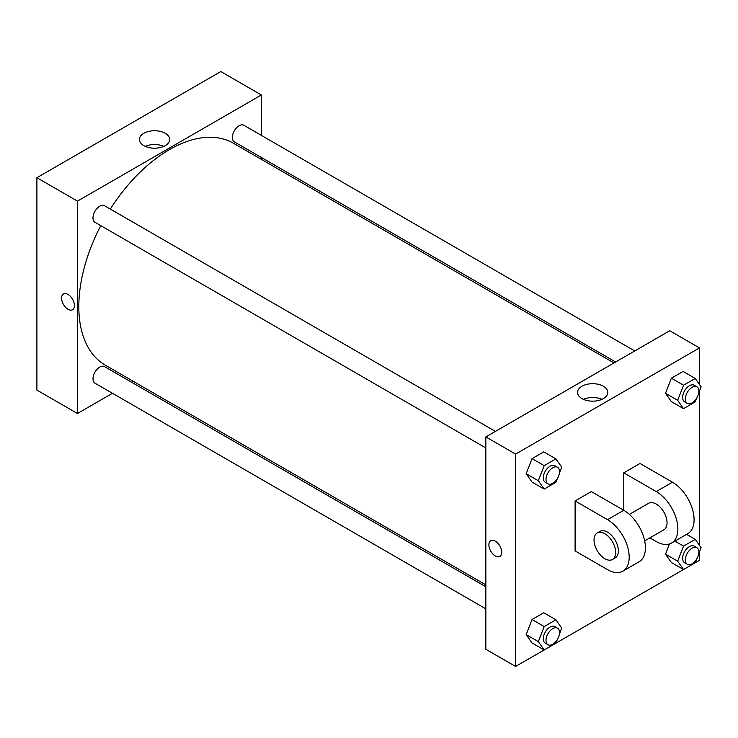 <?xml version="1.0" encoding="UTF-8"?>
<svg xmlns="http://www.w3.org/2000/svg" width="738" height="738" viewBox="0 0 738 738"><rect width="100%" height="100%" fill="white"/><g stroke="black" fill="none" stroke-linecap="round" stroke-linejoin="round"><path stroke-width="1.11" d="M112.48 393.289L77.472 413.501L36.9 390.079L36.9 177.72L220.81 71.549L261.372 94.971L261.372 135.395M133.246 381.297L131.604 382.247M485.844 447.966L94.971 222.295A9.566 5.517 -60 0 1 94.971 211.252A9.566 5.517 -60 0 1 104.538 205.727L495.41 431.398M485.844 608.85L94.971 383.188A9.566 5.517 -60 0 1 94.971 372.146A9.566 5.517 -60 0 1 104.538 366.62L485.844 586.775M261.372 157.471L261.372 159.371M77.472 413.501L77.472 201.142L261.372 94.971M615.621 361.998L234.306 141.844A9.566 5.517 -60 0 1 234.306 130.801A9.566 5.517 -60 0 1 243.872 125.285L634.745 350.956M485.844 584.874L105.359 365.199A128.126 73.975 -60 0 1 100.755 225.634M110.313 209.066A128.126 73.975 -60 0 1 233.485 143.273L613.979 362.948M63.459 293.992A9.087 5.249 -120 0 0 62.066 301.27A9.087 5.249 -120 0 0 68.007 309.277A9.087 5.249 60 0 1 62.066 301.27A9.087 5.249 60 0 1 63.459 293.992A9.087 5.249 60 0 1 72.545 299.241A9.087 5.249 60 0 1 72.545 309.729A9.087 5.249 60 0 1 67.997 309.277A9.087 5.249 -120 0 0 72.545 309.72M77.472 201.142L36.9 177.72M165.247 133.292A15.129 8.736 180 0 1 169.675 139.464A15.129 8.736 180 0 1 154.546 148.2A15.129 8.736 180 0 1 139.417 139.464A15.129 8.736 180 0 1 148.753 131.401A15.129 8.736 180 0 1 165.247 133.292M163.808 146.373A15.129 8.736 0 0 0 145.285 146.373M544.174 649.957L515.594 666.451L485.844 649.283L485.844 436.924L669.753 330.744L699.504 347.921L699.504 384.516M557.319 478.676L555.908 482.32L544.201 489.082L538.343 480.752L544.201 465.66L555.908 458.898L561.766 467.228L559.358 473.427M557.541 467.274L554.838 465.706A9.566 5.517 120 0 0 547.467 468.27A9.566 5.517 120 0 0 543.288 477.892A9.566 5.517 120 0 0 545.271 482.274L547.974 483.833A9.566 5.517 120 0 0 557.541 478.307A9.566 5.517 120 0 0 557.541 467.274A9.566 5.517 120 0 0 550.17 469.829A9.566 5.517 120 0 0 546 479.451A9.566 5.517 120 0 0 547.974 483.833M544.201 489.082L532.024 482.052L526.176 473.722L532.024 458.63L543.74 451.868L555.908 458.898M538.343 480.752L526.176 473.722L532.024 458.63L543.74 451.868M544.201 465.66L532.024 458.63M696.663 398.225L695.242 401.878L683.536 408.64L677.678 400.31L683.536 385.218L695.242 378.456L701.1 386.786L698.692 392.985M696.875 386.823L694.172 385.264A9.566 5.517 120 0 0 686.801 387.828A9.566 5.517 120 0 0 682.632 397.45A9.566 5.517 120 0 0 684.606 401.823L687.309 403.391A9.566 5.517 120 0 0 696.875 397.865A9.566 5.517 120 0 0 696.875 386.823A9.566 5.517 120 0 0 689.504 389.387A9.566 5.517 120 0 0 685.334 399.009A9.566 5.517 120 0 0 687.309 403.391M683.536 408.64L671.368 401.61L665.51 393.28L671.368 378.188L683.074 371.426L695.242 378.456M677.678 400.31L665.51 393.28L671.368 378.188L683.074 371.426M683.536 385.218L671.368 378.188M557.319 639.569L555.908 643.213L544.201 649.975L538.343 641.645L544.201 626.553L555.908 619.791L561.766 628.121L559.358 634.32M557.541 628.158L554.838 626.599A9.566 5.517 120 0 0 547.467 629.163A9.566 5.517 120 0 0 543.288 638.785A9.566 5.517 120 0 0 545.271 643.167L547.974 644.726A9.566 5.517 120 0 0 557.541 639.2A9.566 5.517 120 0 0 557.541 628.158A9.566 5.517 120 0 0 550.17 630.722A9.566 5.517 120 0 0 546 640.344A9.566 5.517 120 0 0 547.974 644.726M544.201 649.975L532.024 642.946L526.176 634.615L532.024 619.523L543.74 612.761L555.908 619.791M538.343 641.645L526.176 634.615L532.024 619.523L543.74 612.761M544.201 626.553L532.024 619.523M696.663 559.118L695.242 562.771L683.536 569.524L677.678 561.194L683.536 546.111L695.242 539.349L701.1 547.679L698.692 553.869M696.875 547.716L694.172 546.157A9.566 5.517 120 0 0 686.801 548.721A9.566 5.517 120 0 0 682.632 558.343A9.566 5.517 120 0 0 684.606 562.716L687.309 564.275A9.566 5.517 120 0 0 696.875 558.758A9.566 5.517 120 0 0 696.875 547.716A9.566 5.517 120 0 0 689.504 550.28A9.566 5.517 120 0 0 685.334 559.902A9.566 5.517 120 0 0 687.309 564.275M555.926 643.176L683.508 569.515L671.368 562.504L665.51 554.173L669.467 543.961L665.51 554.173L677.678 561.194M683.536 546.111L674.892 541.111M695.242 539.349L686.598 534.358M495.318 555.982A9.087 5.249 -120 0 0 499.857 556.434A9.087 5.249 60 0 1 495.318 555.982A9.087 5.249 60 0 1 489.377 547.974A9.087 5.249 60 0 1 490.77 540.696A9.087 5.249 -120 0 0 489.386 547.974A9.087 5.249 -120 0 0 495.318 555.982M490.77 540.696A9.087 5.249 60 0 1 499.857 545.945A9.087 5.249 60 0 1 499.857 556.434M515.594 666.451L515.594 454.101L485.844 436.924L669.753 330.744M485.844 649.283L485.844 436.924M603.37 386.242A15.129 8.736 180 0 1 607.808 392.422A15.129 8.736 180 0 1 592.679 401.158A15.129 8.736 180 0 1 577.55 392.422A15.129 8.736 180 0 1 586.885 384.35A15.129 8.736 180 0 1 603.37 386.242M515.594 454.101L699.504 347.921M601.931 399.332A15.129 8.736 0 0 0 583.417 399.332M699.504 390.9L699.504 545.41M699.504 551.793L699.504 560.28L695.261 562.725M671.368 562.504L665.51 554.173M671.368 401.61L665.51 393.28M532.024 482.052L526.176 473.722M532.024 642.946L526.176 634.615M575.096 500.945L607.549 519.681A30.599 17.666 60 0 1 627.54 546.637A30.599 17.666 60 0 1 622.854 571.157A30.599 17.666 60 0 1 607.549 569.644L575.096 550.908L575.096 500.945L591.322 491.573L623.776 510.309L623.776 472.837L640.003 463.464L672.456 482.2A30.599 17.666 60 0 1 692.447 509.165A30.599 17.666 60 0 1 687.761 533.685L671.534 543.057A30.599 17.666 60 0 1 656.23 541.535L649.892 537.882M622.854 571.157L639.08 561.793A30.599 17.666 -120 0 0 643.767 537.273A30.599 17.666 -120 0 0 623.776 510.309L607.549 519.681M629.376 514.395L648.582 503.307A15.295 8.828 60 0 1 660.372 507.403A15.295 8.828 60 0 1 667.051 522.799A15.295 8.828 60 0 1 663.877 529.801L644.68 540.889M672.456 482.2L656.23 491.573L623.776 472.837M656.23 491.573A30.599 17.666 60 0 1 676.22 518.537A30.599 17.666 60 0 1 671.534 543.057M597.199 532.974L599.902 531.415A15.295 8.828 60 0 1 611.691 535.511A15.295 8.828 60 0 1 618.37 550.908A15.295 8.828 60 0 1 615.197 557.91L612.494 559.469A15.295 8.828 60 0 1 597.199 550.64A15.295 8.828 60 0 1 597.199 532.974A15.295 8.828 60 0 1 608.988 537.07A15.295 8.828 60 0 1 615.667 552.467A15.295 8.828 60 0 1 612.494 559.469"/></g></svg>
